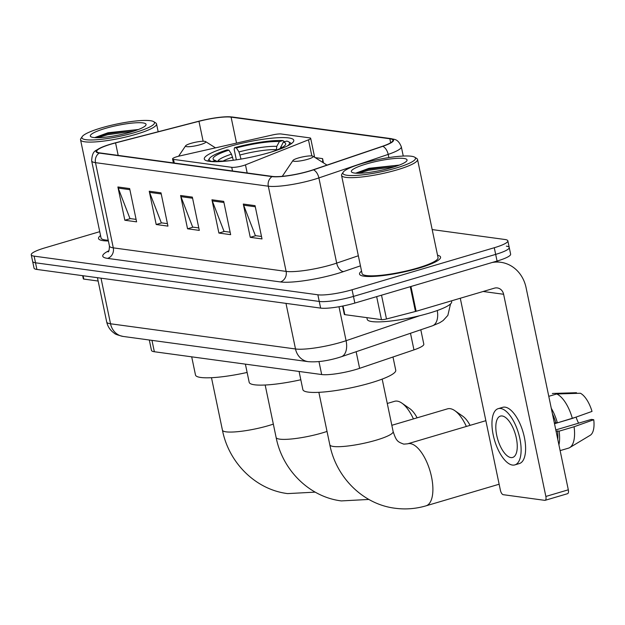<?xml version="1.0" encoding="UTF-8"?>
<svg xmlns="http://www.w3.org/2000/svg" width="625" height="625" viewBox="0 0 625 625"><rect width="100%" height="100%" fill="white"/><g stroke="black" fill="none" stroke-linecap="round" stroke-linejoin="round"><path stroke-width="0.94" d="M243.148 165.641A8.625 1.469 -11.8 0 0 245.477 164.852L308.477 139.828A8.625 1.469 -11.8 0 0 310.68 138.32A8.625 1.469 -11.8 0 0 309.719 137.875L281.164 133.984A8.625 1.469 -11.8 0 0 272.562 134.938L179.883 155.922A8.625 1.469 -11.8 0 0 172.562 158.938A8.625 1.469 -11.8 0 0 173.523 159.391L231.75 167.32A8.625 1.469 -11.8 0 0 243.148 165.641M269.812 152.469A45.719 7.781 -11.8 0 0 293.789 140.289A45.719 7.781 -11.8 0 0 228.273 146.812A45.719 7.781 -11.8 0 0 204.289 158.992A45.719 7.781 -11.8 0 0 269.812 152.469M420.805 329.773L423.812 344.164A25.875 4.406 168.2 0 1 413.961 349.883L359.609 368.328A25.875 4.406 168.2 0 1 355.891 369.508A25.875 4.406 168.2 0 1 321.68 374.539L154.352 351.742A25.875 4.406 168.2 0 1 151.477 350.398L149.305 340.008M99.734 231.672L44.82 247.898A25.875 4.406 -11.8 0 0 31.25 254.797L34.031 268.109A25.875 4.406 -11.8 0 0 36.906 269.445L320.641 308.102A25.875 4.406 -11.8 0 0 354.852 303.07L497.062 261.047A25.875 4.406 -11.8 0 0 510.633 254.156L509.242 247.5A25.875 4.406 -11.8 0 0 506.367 246.156M31.25 254.797A25.875 4.406 -11.8 0 0 34.125 256.141L317.859 294.789A25.875 4.406 -11.8 0 0 352.07 289.758L494.281 247.734L495.672 254.391A25.875 4.406 -11.8 0 0 509.242 247.5A25.875 4.406 -11.8 0 1 495.672 254.391L353.461 296.414L495.672 254.391L497.062 261.047M317.859 294.789L319.25 301.445A25.875 4.406 -11.8 0 0 353.461 296.414A25.875 4.406 -11.8 0 1 319.25 301.445L35.516 262.797L319.25 301.445L320.641 308.102M32.641 261.453A25.875 4.406 -11.8 0 0 35.516 262.797A25.875 4.406 -11.8 0 1 32.641 261.453M418.859 268.156A41.406 7.047 -11.8 0 0 440.578 257.133A41.406 7.047 -11.8 0 0 437.547 255.258A41.406 7.047 -11.8 0 1 440.578 257.133A41.406 7.047 -11.8 0 1 418.859 268.156A41.406 7.047 -11.8 0 1 359.523 274.062A41.406 7.047 -11.8 0 0 418.859 268.156M309.125 171.07A27.602 4.695 168.2 0 1 272.633 176.445L99.812 152.898A27.602 4.695 168.2 0 1 96.742 151.469A27.602 4.695 168.2 0 1 115.57 142.906L198.961 121.312A27.602 4.695 168.2 0 1 231.102 117.141L389.836 138.766A27.602 4.695 168.2 0 1 392.898 140.203A27.602 4.695 168.2 0 1 382.391 146.297L313.094 169.82A27.602 4.695 168.2 0 1 309.125 171.07M309.438 171.117A28.289 4.812 -11.8 0 0 313.508 169.828L382.805 146.312A28.289 4.812 -11.8 0 0 390.43 138.594L231.703 116.969A28.289 4.812 -11.8 0 0 228.883 116.766A28.289 4.812 -11.8 0 0 198.758 121.234L115.367 142.836A28.289 4.812 -11.8 0 0 100.859 147.688A28.289 4.812 -11.8 0 0 99.211 153.078L272.039 176.617A28.289 4.812 -11.8 0 0 309.438 171.117M136.086 219.383L129.969 218.555L118.227 188.094A6.898 6.133 -82.2 0 1 117.891 186.969L124.844 220.25L136.602 221.852L129.648 188.57L117.891 186.969M130.383 218.609L124.844 220.25M167.438 223.656L161.32 222.82L149.578 192.367A6.898 6.133 -82.2 0 1 149.242 191.234L156.195 224.516L167.953 226.117L161 192.836L149.242 191.234M161.734 222.883L156.195 224.516M261.492 236.469L255.375 235.641L243.633 205.18A6.898 6.133 -82.2 0 1 243.297 204.055L250.25 237.328L262.008 238.93L255.055 205.656L243.297 204.055M255.789 235.695L250.25 237.328M230.141 232.203L224.023 231.367L212.281 200.906A6.898 6.133 -82.2 0 1 211.945 199.781L218.898 233.062L230.656 234.664L223.703 201.383L211.945 199.781M224.437 231.422L218.898 233.062M198.789 227.93L192.672 227.094L180.93 196.641A6.898 6.133 -82.2 0 1 180.594 195.508L187.547 228.789L199.305 230.391L192.352 197.109L180.594 195.508M193.086 227.148L187.547 228.789M361.555 271.133A41.406 7.047 -11.8 0 0 359.523 274.062A41.406 7.047 -11.8 0 1 361.555 271.133M100.555 235.578A41.406 7.047 -11.8 0 0 98.523 238.508A41.406 7.047 -11.8 0 0 108.391 240.961A41.406 7.047 -11.8 0 1 98.523 238.508A41.406 7.047 -11.8 0 1 100.555 235.578M494.281 247.734A25.875 4.406 -11.8 0 0 507.852 240.844A25.875 4.406 -11.8 0 0 504.977 239.5L432.18 229.578M323.477 162.875L322.586 158.625L315.172 157.617M322.586 158.625L322.766 162.43M343.008 305.984L344.82 314.641L381.461 319.633L376.656 296.625M492.141 262.5A34.5 30.664 -82.2 0 1 500.789 262.297A34.5 30.664 -82.2 0 1 526.07 287.641L568.312 489.812A4.312 1.836 73.5 0 1 567.57 493.687L545.117 500.32A4.312 1.836 -106.5 0 0 545.859 496.453L503.617 294.273A8.625 7.664 97.8 0 0 497.297 287.938A8.625 7.664 97.8 0 0 494.398 288.164L416.133 311.289A4.312 0.734 168.2 0 1 415.453 311.477L386.484 318.984A4.312 0.734 168.2 0 1 381.461 319.633M460.281 298.25L500.398 490.258A4.312 1.836 -106.5 0 0 503.227 494.688L544.766 500.344A4.312 1.836 -106.5 0 0 545.117 500.32M344.82 314.641A4.312 0.734 168.2 0 1 344.336 314.422L342.594 306.062M510.883 457.57A21.562 9.18 -106.5 0 0 512.648 457.453A21.562 9.18 -106.5 0 0 515.883 436.141A21.562 9.18 -106.5 0 0 502.195 415.977A21.562 9.18 -106.5 0 0 500.43 416.094A21.562 9.18 -106.5 0 0 497.195 437.414A21.562 9.18 -106.5 0 0 510.883 457.57M560.125 450.617L568.492 448.148A28.461 12.117 -106.5 0 0 569.719 447.602L590.203 435.297A22.43 9.547 -106.5 0 0 593.75 419.734L591.344 419.406L555.797 429.914M514.852 464.898L519.336 463.57A29.328 12.484 -106.5 0 0 523.734 434.578A29.328 12.484 -106.5 0 0 505.117 407.156A29.328 12.484 -106.5 0 0 502.719 407.32L498.227 408.648A29.328 12.484 -106.5 0 0 493.828 437.641A29.328 12.484 -106.5 0 0 512.445 465.062A29.328 12.484 -106.5 0 0 514.852 464.898A29.328 12.484 -106.5 0 0 519.242 435.906A29.328 12.484 -106.5 0 0 500.625 408.484A29.328 12.484 -106.5 0 0 498.227 408.648M548.781 396.32L556.719 393.977L580.406 393.25A22.43 9.547 -106.5 0 1 592.016 411.414L572.344 418.43L557.375 422.852L555.781 422.641A25.016 10.648 -106.5 0 0 552.43 413.82M557.375 422.852A28.461 12.117 -106.5 0 0 551.281 408.289M572.344 418.43A28.461 12.117 -106.5 0 0 556.719 393.977M552.797 393.445L552.359 393.555A28.461 12.117 -106.5 0 1 552.797 393.445L576.484 392.719L576.625 393.367M554.508 423.742L575.609 417.266M576.164 417.344A17.25 7.344 -106.5 0 0 578.602 423.172M557.766 439.359A25.016 10.648 -106.5 0 0 557.523 430.961L559.109 431.172L574.078 426.75L593.75 419.734M556.102 431.375L557.523 430.961M555.781 422.641L554.367 423.055M558.922 444.883A28.461 12.117 -106.5 0 0 559.109 431.172M569.719 447.602A28.461 12.117 -106.5 0 0 574.078 426.75M362.344 163.461A37.086 6.312 -11.8 0 0 343.211 172.156A37.086 6.312 -11.8 0 0 358.289 175.266A37.086 6.312 -11.8 0 0 396.047 168.055A37.086 6.312 -11.8 0 0 414.734 157.219A37.086 6.312 -11.8 0 0 362.344 163.461M343.211 172.156L341.883 174.117A38.812 6.609 -11.8 0 0 341.547 175.359A38.812 6.609 -11.8 0 0 397.18 169.82A38.812 6.609 -11.8 0 0 417.539 159.484A38.812 6.609 -11.8 0 0 416.734 158.484L414.734 157.219M341.547 175.359L362.055 273.531A38.812 6.609 -11.8 0 0 417.688 268A38.812 6.609 -11.8 0 0 438.047 257.656L417.539 159.484M366.867 317.648L367.219 319.344A43.125 7.344 -11.8 0 0 429.031 313.195A43.125 7.344 -11.8 0 0 451.656 301.703L451.477 300.852M392.125 167.516A28.461 4.844 -11.8 0 0 406.812 160.836A28.461 4.844 -11.8 0 0 395.227 158.461A28.461 4.844 -11.8 0 0 366.258 163.992A28.461 4.844 -11.8 0 0 351.914 172.305A28.461 4.844 -11.8 0 0 392.125 167.516M399.391 165.078L369.008 168.305L355.688 173.18M358.461 173.266L368.562 170.312L394.867 166.672M355.984 173.195L368.352 169.273L394.312 165.641L397.93 165.625M466.359 426.453A32.344 13.773 -106.5 0 0 454.812 410.656A32.344 13.773 -106.5 0 0 450.164 408.664A32.344 13.773 -106.5 0 0 447.516 408.844L391.836 425.297M236.352 159.828L234.141 149.227L234.578 147.672A41.055 6.992 -11.8 0 1 282.859 140.57L279.391 141.594A37.086 6.312 -11.8 0 0 236.391 147.922L238.969 151.938L241.023 159.078M276.375 150.148L276.766 146.375L279.391 141.594M245.391 364.141L249.187 382.32A47.438 8.078 -11.8 0 0 300.812 379.758M233.328 160.266L231.484 154.148L228.906 150.133L227.094 149.883A41.055 6.992 -11.8 0 0 209.555 158.391L208.227 160.359A42.781 7.281 -11.8 0 0 207.875 161.109M291.352 143.672A42.781 7.281 -11.8 0 0 290.727 143.117L288.727 141.852A41.055 6.992 -11.8 0 0 286.773 141.102L283.312 142.125L280.141 148.508M209.555 158.391A41.055 6.992 -11.8 0 0 212 161.508L211.945 161.609M282.859 140.57L284.711 141.789M287.234 146.047A41.055 6.992 -11.8 0 0 288.727 141.852M228.906 150.133A37.086 6.312 -11.8 0 0 213.852 159.844A37.086 6.312 -11.8 0 0 215.461 160.484L212 161.508M236.391 147.922L234.578 147.672M270.742 152.195A37.086 6.312 -11.8 0 0 285.367 144.898A37.086 6.312 -11.8 0 0 283.312 142.125M215.461 160.484L217.242 161.648M217.141 161.68L219.383 161.016A37.086 6.312 -11.8 0 0 230.18 160.664M454.812 410.656L462.797 416.234A23.719 10.102 73.5 0 1 470.062 425.359M298.375 157.977A10.352 1.766 -11.8 0 0 293.039 160.406A10.352 1.766 -11.8 0 0 297.242 161.273A10.352 1.766 -11.8 0 0 307.781 159.258A10.352 1.766 -11.8 0 0 312.992 156.234A10.352 1.766 -11.8 0 0 298.375 157.977M299.078 371.461L302.875 389.633A47.438 8.078 -11.8 0 0 370.867 382.867A47.438 8.078 -11.8 0 0 395.75 370.234L392.984 357M413.422 418.922A32.344 13.773 -106.5 0 0 401.867 403.117A32.344 13.773 -106.5 0 0 397.227 401.125A32.344 13.773 -106.5 0 0 394.578 401.305L387.273 403.469M190.992 143.352A10.352 1.766 -11.8 0 0 185.656 145.781A10.352 1.766 -11.8 0 0 189.859 146.641A10.352 1.766 -11.8 0 0 200.398 144.633A10.352 1.766 -11.8 0 0 205.617 141.609A10.352 1.766 -11.8 0 0 190.992 143.352M191.695 356.828L195.492 375.008A47.438 8.078 -11.8 0 0 247.125 372.445M401.867 403.117L409.852 408.695A23.719 10.102 73.5 0 1 417.125 417.828M83.117 275.742L83.812 279.086L98.148 281.039M83.812 279.086A4.312 0.734 168.2 0 1 83.336 278.859L82.672 275.688M101.336 127.906A37.086 6.312 -11.8 0 0 82.211 136.602A37.086 6.312 -11.8 0 0 97.281 139.703A37.086 6.312 -11.8 0 0 135.039 132.492A37.086 6.312 -11.8 0 0 153.727 121.664A37.086 6.312 -11.8 0 0 101.336 127.906M82.211 136.602L80.883 138.562A38.812 6.609 -11.8 0 0 80.547 139.797A38.812 6.609 -11.8 0 0 136.172 134.266A38.812 6.609 -11.8 0 0 156.531 123.922A38.812 6.609 -11.8 0 0 155.727 122.93L153.727 121.664M80.547 139.797L101.055 237.977A38.812 6.609 -11.8 0 0 108.234 240.234M131.125 131.961A28.461 4.844 -11.8 0 0 145.812 125.281A28.461 4.844 -11.8 0 0 134.227 122.906A28.461 4.844 -11.8 0 0 105.258 128.438A28.461 4.844 -11.8 0 0 90.914 136.75A28.461 4.844 -11.8 0 0 131.125 131.961M138.383 129.516L108 132.75L94.68 137.617M97.461 137.703L107.562 134.75L133.859 131.117M94.984 137.641L107.344 133.711L133.305 130.086L136.93 130.062M245.477 164.852L247.172 172.977M356.141 351.719L359.609 368.328M318.969 361.578L321.68 374.539M410.492 333.273L413.961 349.883M151.977 340.375L154.352 351.742M308.477 139.828L311.844 155.938M173.523 159.391L174.289 163.047M231.75 167.32L232.508 170.977M101.008 278.18L110.531 323.781A17.25 15.328 97.8 0 0 123.172 336.445C117.695 335.125 114.703 334.023 114.211 333.148C110.266 330.406 107.758 326.688 106.703 321.984A34.5 5.875 -11.8 0 0 110.531 323.781L295.508 348.977A34.5 5.875 -11.8 0 0 341.125 342.266A34.5 5.875 -11.8 0 0 346.086 340.695L338.992 306.734M285.984 303.383L295.508 348.977A17.25 15.328 97.8 0 0 308.148 361.648L123.172 336.445M354.852 303.07L352.07 289.758M36.906 269.445L34.125 256.141M450.531 303.938L447.844 315.406L443.148 320.523L439.742 322.719L432.344 325.852L341.312 356.75A17.25 9.898 -108.7 0 0 346.086 340.695L419.68 315.719M432.344 325.852A17.25 9.898 -108.7 0 0 437.258 310.523M360.453 265.852L343.586 271.578A43.125 7.344 168.2 0 1 280.367 281.93L107.539 258.383A8.625 7.664 97.8 0 0 113.289 247.852L286.117 271.398A34.5 5.875 -11.8 0 0 331.727 264.688A34.5 5.875 -11.8 0 0 336.688 263.117L358.344 255.766M107.539 258.383A43.125 7.344 168.2 0 1 108.844 250.758M109.453 246.062A34.5 5.875 -11.8 0 0 113.289 247.852L95.492 162.656A34.5 5.875 168.2 0 1 91.656 160.867L109.453 246.062C109.258 250.055 108.797 251.992 108.055 251.859M390.43 138.594A8.625 7.664 97.8 0 1 391.172 138.648C394.375 139.641 397.906 138.562 401.32 146.781A34.5 5.875 168.2 0 1 388.188 154.398L318.891 177.922A34.5 5.875 168.2 0 1 313.93 179.484A34.5 5.875 168.2 0 1 268.312 186.203A8.625 7.664 -82.2 0 1 272.039 176.617M313.508 169.828A8.625 4.945 -108.7 0 1 318.891 177.922L336.688 263.117A8.625 4.945 71.3 0 0 343.586 271.578M231.703 116.969A8.625 7.664 -82.2 0 1 232.438 117.023L391.172 138.648M388.852 157.586L388.188 154.398A8.625 4.945 -108.7 0 0 382.805 146.312M99.211 153.078A8.625 7.664 97.8 0 0 95.492 162.656L268.312 186.203L286.117 271.398A8.625 7.664 97.8 0 1 280.367 281.93M231.102 117.141L236.523 143.094M198.961 121.312L203.133 141.266M115.57 142.906L118.18 155.398M389.836 138.766L390.664 142.742M180.93 196.641L192.586 198.227M212.281 200.906L223.938 202.5M243.633 205.18L255.289 206.766M149.578 192.367L161.234 193.953M118.227 188.094L129.883 189.68M483.156 291.484L503.617 294.273M410.953 286.492L416.133 311.289M545.859 496.453L568.312 489.812M415.453 311.477L410.273 286.688M381.516 295.188L386.484 318.984M327.023 431.43A32.344 5.508 168.2 0 1 322.484 432.859A32.344 5.508 168.2 0 1 279.719 439.148A32.344 5.508 168.2 0 1 276.125 437.477L265.172 385.016M276.273 149.648A31.914 5.43 -11.8 0 0 240.164 154.961M231.484 154.148A33.18 5.648 -11.8 0 0 217.688 161.516M276.766 146.375A33.18 5.648 -11.8 0 0 238.969 151.938M282.062 147.508A33.18 5.648 -11.8 0 0 280.68 146.914M232.68 157.172A31.914 5.43 -11.8 0 0 223.055 161.078M329.82 444.789C336.133 477.398 363.023 504.305 395.031 508.234C405.492 509.625 415.805 508.828 425.984 505.844A32.344 13.773 73.5 0 0 430.828 473.867A32.344 13.773 73.5 0 0 410.297 443.625A32.344 13.773 73.5 0 0 407.648 443.805L403.766 444.133C397.719 441.789 396.414 441.5 393.141 431.555A32.344 5.508 168.2 0 1 376.172 440.172A32.344 5.508 168.2 0 1 333.414 446.469A32.344 5.508 168.2 0 1 329.82 444.789L318.859 392.328M273.336 424.109A32.344 5.508 168.2 0 1 268.797 425.547A32.344 5.508 168.2 0 1 226.031 431.836A32.344 5.508 168.2 0 1 222.438 430.156L211.477 377.703M310.68 138.32L314.641 157.281M172.562 158.938L173.398 162.922M341.312 356.75L338.172 357.742C326.711 361.062 316.703 362.367 308.148 361.648M106.703 321.984L97.445 277.695M228.883 116.766L232.438 117.023M100.859 147.688C96.211 151.133 92.32 149.391 91.656 160.867M507.852 240.844L509.242 247.5M401.32 146.781L403.258 156.055M495.336 261.555L500.789 262.297M276.125 437.477C282.445 470.078 309.336 496.992 341.344 500.914L368.891 499.445M407.648 443.805L485.867 420.688M293.039 160.406L282.273 176.336M312.992 156.234L326.992 165.102M425.984 505.844L499.133 484.227M382.18 379.102L393.141 431.555M222.438 430.156C228.75 462.766 255.648 489.68 287.656 493.602L315.195 492.133M185.656 145.781L178.594 156.227M205.617 141.609L215.484 147.859M158.172 131.75L156.531 123.922"/></g></svg>
